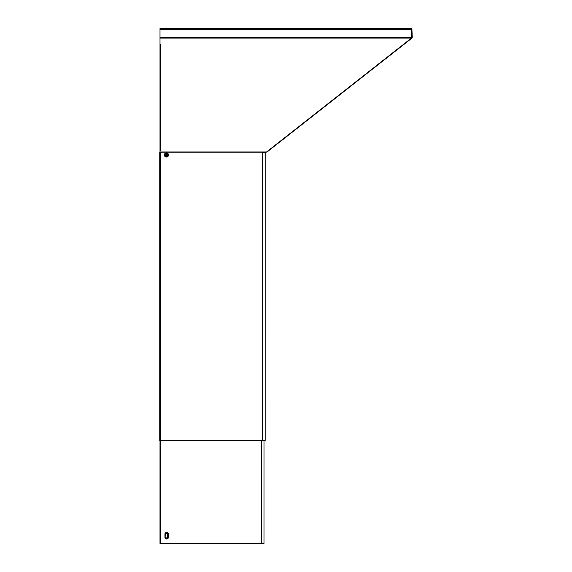 <?xml version="1.0" encoding="UTF-8"?>
<svg xmlns="http://www.w3.org/2000/svg" width="572" height="572" viewBox="0 0 572 572"><rect width="100%" height="100%" fill="white"/><g stroke="black" fill="none" stroke-linecap="round" stroke-linejoin="round"><path stroke-width="0.86" d="M263.585 152.567L266.337 151.98L160.003 152.152L160.003 150.343L160.003 151.794M267.038 151.988L412.255 37.866L411.475 38.095L411.768 28.6L160.003 28.6L160.003 38.095L411.475 38.095L266.337 152.152L159.745 152.152L159.895 440.44M160.775 44.516L160.003 44.516L160.003 38.095M160.775 150.622L160.003 150.622M160.017 44.13L160.017 150.036A0.772 0.601 180 0 0 160.775 150.522L160.775 44.616A0.772 0.601 180 0 1 160.353 44.516M160.003 44.194L160.003 149.75M411.768 37.866L412.255 37.866M411.768 28.957L411.768 29.372L411.768 28.957M368.268 28.6L367.396 28.6L368.268 28.6M177.792 28.6L176.92 28.6L177.792 28.6M401.265 28.6L411.768 28.657A0.772 0.772 0 0 1 411.897 28.722M400.929 28.6L167.725 28.6L400.929 28.6M160.003 28.6L160.003 29.372L411.768 29.372M411.962 38.095L412.069 37.63M411.74 37.816L411.883 37.588A0.415 0.415 0 0 0 411.897 37.495L412.255 37.495A0.772 0.772 0 0 1 412.233 37.666M411.897 37.495L411.897 28.6L412.255 37.495M160.003 41.928L160.003 28.957M411.768 29.472L411.768 36.93M167.01 154.933A0.565 0.565 173.8 0 0 166.438 154.368A0.565 0.565 173.8 0 0 165.873 154.933A0.565 0.565 -6.2 0 0 166.438 155.498A0.565 0.565 -6.2 0 0 167.01 154.933M166.18 154.426L166.18 155.434M159.745 152.152L159.745 440.44L265.172 440.44L265.179 152.152L215.415 152.152M159.745 161.418L159.745 440.44L159.903 161.418M265.172 440.44L265.179 152.152L262.605 152.152L262.598 440.44M159.745 165.701L159.745 434.606L159.745 165.701M167.339 154.983A0.901 0.901 177.8 0 0 166.438 154.082A0.901 0.901 177.8 0 0 165.537 154.983A0.901 0.901 177.8 0 0 166.438 155.884A0.901 0.901 177.8 0 0 167.339 154.983M160.003 440.44L159.996 543.4L263.985 543.4L263.992 440.44M167.46 534.134L167.46 537.222A0.772 0.772 0 0 1 166.688 537.995A0.772 0.772 0 0 1 165.916 537.222L165.916 534.134A0.772 0.772 0 0 1 166.688 533.361A0.772 0.772 0 0 1 167.46 534.134L168.082 534.134L168.082 537.222L167.46 537.222M266.337 151.98L160.003 151.98M160.003 37.502L411.768 37.502M411.768 28.6L406.828 28.6L411.768 28.6M166.695 155.434L166.695 154.426M160.517 152.152L160.517 440.44M168.504 154.983A2.066 2.066 -2.2 0 1 166.438 157.05A2.066 2.066 -2.2 0 1 164.379 154.983A2.066 2.066 -2.2 0 1 166.438 152.917A2.066 2.066 -2.2 0 1 168.504 154.983M168.075 154.983A1.63 1.63 -2.2 0 1 166.438 156.614A1.63 1.63 -2.2 0 1 164.808 154.983A1.63 1.63 177.8 0 1 166.438 153.353A1.63 1.63 177.8 0 1 168.075 154.983M160.775 440.44L160.768 543.4M261.418 440.44L261.411 543.4M164.936 537.222L164.936 534.134A1.759 1.759 0 0 1 166.688 532.375A1.759 1.759 0 0 1 168.447 534.134L168.447 537.222A1.759 1.759 0 0 1 166.688 538.981A1.759 1.759 0 0 1 164.936 537.222L165.294 534.134A1.394 1.394 0 0 1 166.688 532.739A1.394 1.394 0 0 1 168.082 534.134L168.447 534.134M168.447 537.222L168.082 537.222A1.394 1.394 0 0 1 166.688 538.617A1.394 1.394 0 0 1 165.294 537.222L165.916 537.222M164.936 534.134L165.916 534.134"/></g></svg>
